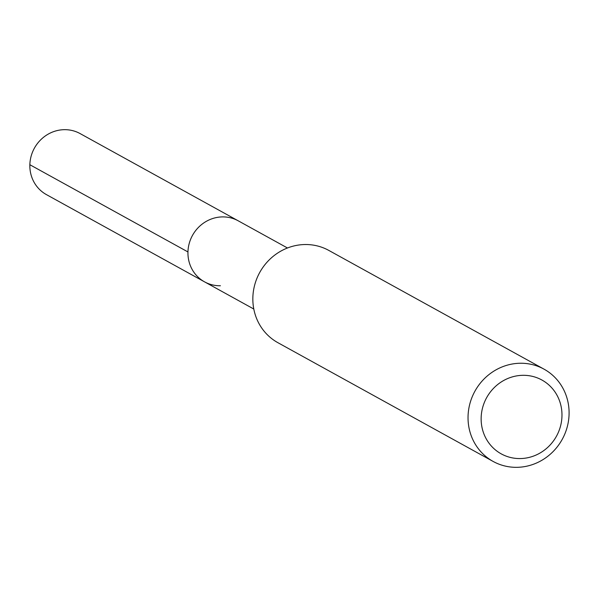 <?xml version="1.0" encoding="UTF-8"?>
<svg xmlns="http://www.w3.org/2000/svg" width="597" height="597" viewBox="0 0 597 597"><rect width="100%" height="100%" fill="white"/><g stroke="black" fill="none" stroke-linecap="round" stroke-linejoin="round"><path stroke-width="0.9" d="M287.47 247.986L80.095 133.579A34.857 32.977 118.9 0 0 64.222 129.676A34.857 32.977 118.9 0 0 31.126 156.198A34.857 32.977 118.9 0 0 46.424 194.615L204.532 281.844A34.857 32.977 -61.1 0 1 189.227 243.427A34.857 32.977 -61.1 0 1 222.33 216.905A34.857 32.977 -61.1 0 1 238.203 220.808A34.857 32.977 118.9 0 0 222.33 216.905A34.857 32.977 118.9 0 0 189.227 243.427A34.857 32.977 118.9 0 0 204.532 281.844A34.857 32.977 -61.1 0 0 220.405 285.747M544.024 369.155L328.82 250.427A52.693 49.849 118.9 0 0 304.821 244.531A52.693 49.849 118.9 0 0 254.785 284.627A52.693 49.849 118.9 0 0 277.911 342.7L493.115 461.429A52.693 49.849 -61.1 0 1 469.981 403.348A52.693 49.849 -61.1 0 1 520.017 363.252A52.693 49.849 -61.1 0 1 544.024 369.155A52.693 49.849 -61.1 0 1 567.15 427.228A52.693 49.849 -61.1 0 1 517.114 467.324A52.693 49.849 -61.1 0 1 493.115 461.429M520.39 458.563A42.156 39.88 -61.1 0 1 481.152 417.691A42.156 39.88 -61.1 0 1 522.718 375.312A42.156 39.88 -61.1 0 1 561.964 416.184A42.156 39.88 -61.1 0 1 520.39 458.563M29.85 164.72L187.958 251.949M253.792 309.022L204.532 281.844"/></g></svg>
